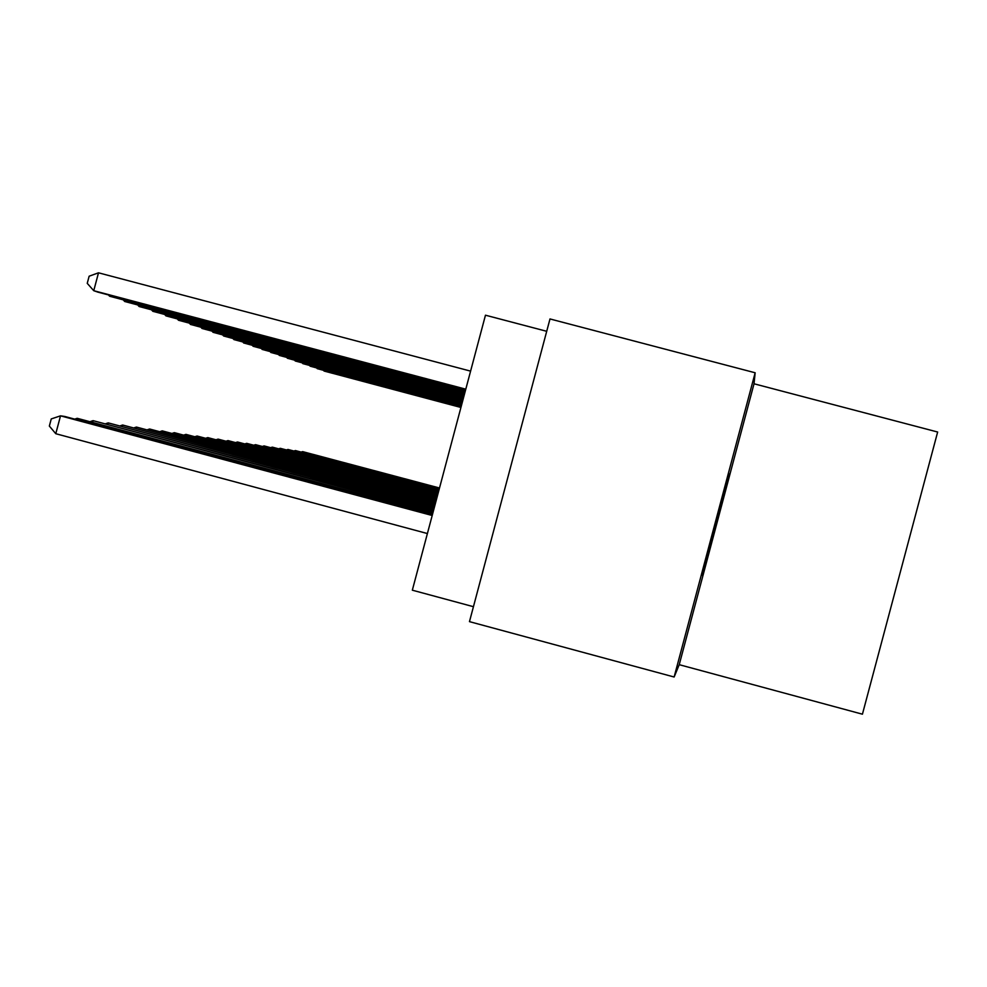 <?xml version="1.0" encoding="UTF-8"?>
<svg xmlns="http://www.w3.org/2000/svg" width="987" height="987" viewBox="0 0 987 987"><rect width="100%" height="100%" fill="white"/><g stroke="black" fill="none" stroke-linecap="round" stroke-linejoin="round"><path stroke-width="1.48" d="M702.065 575.322L729.085 473.883L702.065 575.322M546.712 331.299L485.468 315.198L412.332 590.189L473.439 606.697M755.154 372.778L549.993 318.949L469.467 621.637L674.133 677.008L679.229 664.683L862.428 714.193L937.65 432.022L754.031 383.783L755.154 372.778L674.133 677.008M679.229 664.683L754.031 383.783M439.511 487.997L302.627 451.614L439.449 488.207M301.516 451.96L302.627 451.614L302.466 452.219M460.954 407.347L324.044 371.038L460.929 407.471M324.155 370.631L323.514 370.47M439.289 488.799L295.421 450.553L439.24 489.009M294.274 450.911L295.421 450.553L295.261 451.17M439.067 489.626L287.982 449.455L439.018 489.848M286.785 449.825L287.982 449.455L287.809 450.097M438.845 490.49L280.283 448.308L438.783 490.712M279.05 448.69L280.283 448.308L280.111 448.974M438.61 491.378L272.326 447.136L438.549 491.6M271.043 447.53L272.326 447.136L272.141 447.827M461.102 406.804L317.197 368.644L461.065 406.94M317.308 368.225L316.654 368.052M461.25 406.249L310.115 366.177L461.213 406.385M310.226 365.745L309.548 365.572M461.398 405.682L302.799 363.623L461.361 405.817M302.91 363.179L302.207 362.994M461.558 405.077L295.224 360.983L461.521 405.238M295.335 360.514L294.62 360.329M438.364 492.291L264.072 445.914L438.302 492.525M262.764 446.334L264.072 445.914L263.887 446.63M461.719 404.46L287.377 358.244L461.682 404.621M287.501 357.763L286.761 357.565M438.117 493.241L255.534 444.656L438.043 493.488M254.177 445.088L255.534 444.656L255.337 445.396M461.891 403.831L279.259 355.406L461.854 403.991M279.383 354.913L278.605 354.715M437.846 494.228L246.688 443.348L437.784 494.475M245.269 443.792L246.688 443.348L246.479 444.113M462.064 403.165L270.833 352.47L462.027 403.338M270.969 351.964L270.167 351.742M437.574 495.252L237.509 441.991L437.512 495.511M236.041 442.447L237.509 441.991L237.299 442.793M462.249 402.474L262.098 349.423L462.212 402.647M262.246 348.892L261.419 348.67M437.29 496.313L227.972 440.584L437.229 496.584M226.455 441.066L227.972 440.584L227.763 441.411M462.447 401.771L253.042 346.264L462.397 401.943M253.19 345.709L252.327 345.487M437.007 497.411L218.078 439.116L436.933 497.695M216.498 439.622L218.078 439.116L217.856 439.98M462.644 401.018L243.629 342.982L462.595 401.215M243.777 342.403L242.888 342.168M436.698 498.558L207.801 437.599L436.624 498.854M206.16 438.117L207.801 437.599L207.554 438.499M462.841 400.253L233.845 339.565L462.792 400.451M233.993 338.973L233.068 338.726M436.377 499.755L197.092 436.02L436.303 500.064M195.389 436.562L197.092 436.02L196.845 436.957M463.063 399.451L223.667 336.012L463.002 399.661M223.827 335.395L223.667 336.012L222.865 335.136M463.285 398.612L213.069 332.323L463.224 398.834M213.241 331.669L213.069 332.323L212.242 331.41M463.508 397.749L202.027 328.474L463.458 397.971M202.212 327.795L202.027 328.474L201.175 327.524M436.044 501.001L185.963 434.379L435.97 501.31M184.187 434.946L185.963 434.379L185.704 435.341M435.711 502.297L174.354 432.664L435.612 502.63M172.515 433.256L174.354 432.664L174.082 433.675M435.341 503.641L162.25 430.875L435.255 503.987M160.338 431.492L162.25 430.875L161.979 431.924M463.754 396.836L190.516 324.452L463.693 397.07M190.713 323.748L190.516 324.452L189.627 323.465M434.971 505.048L149.629 429.012L434.872 505.418M147.631 429.653L149.629 429.012L149.333 430.11M464.001 395.886L178.511 320.257L463.939 396.132M178.709 319.529L178.511 320.257L177.574 319.233M434.576 506.528L136.428 427.063L434.477 506.911M134.343 427.729L136.428 427.063L136.132 428.21M464.272 394.899L165.964 315.889L464.198 395.145M166.161 315.112L165.964 315.889L164.989 314.804M434.169 508.071L122.635 425.015L434.058 508.465M120.463 425.73L122.635 425.015L122.314 426.224M464.544 393.862L152.837 311.312L464.47 394.121M153.047 310.498L152.837 311.312L151.825 310.177M433.737 509.687L108.2 422.88L433.626 510.094M105.917 423.633L108.2 422.88L107.867 424.151M464.84 392.777L139.105 306.513L464.766 393.048M139.327 305.674L139.105 306.513L138.044 305.328M433.293 511.377L93.074 420.647L433.17 511.809M90.681 421.437L93.074 420.647L92.716 421.98M465.136 391.629L124.707 301.491L465.062 391.925M124.942 300.603L124.707 301.491L123.597 300.258M432.812 513.154L77.196 418.303L432.701 513.61M74.704 419.13L77.196 418.303L76.826 419.697M465.457 390.433L109.606 296.223L465.37 390.741M109.853 295.298L109.606 296.223L108.447 294.928M432.318 515.017L64.772 416.465L60.528 415.835L55.778 433.712L427.396 533.548M55.778 433.712L49.35 426.063L51.25 418.932L60.528 415.835L432.195 515.498M470.589 371.124L98.503 272.807L93.753 290.696L97.787 292.103L465.704 389.495M465.79 389.174L93.753 290.696L87.238 283.343L89.138 276.212L98.503 272.807"/></g></svg>
